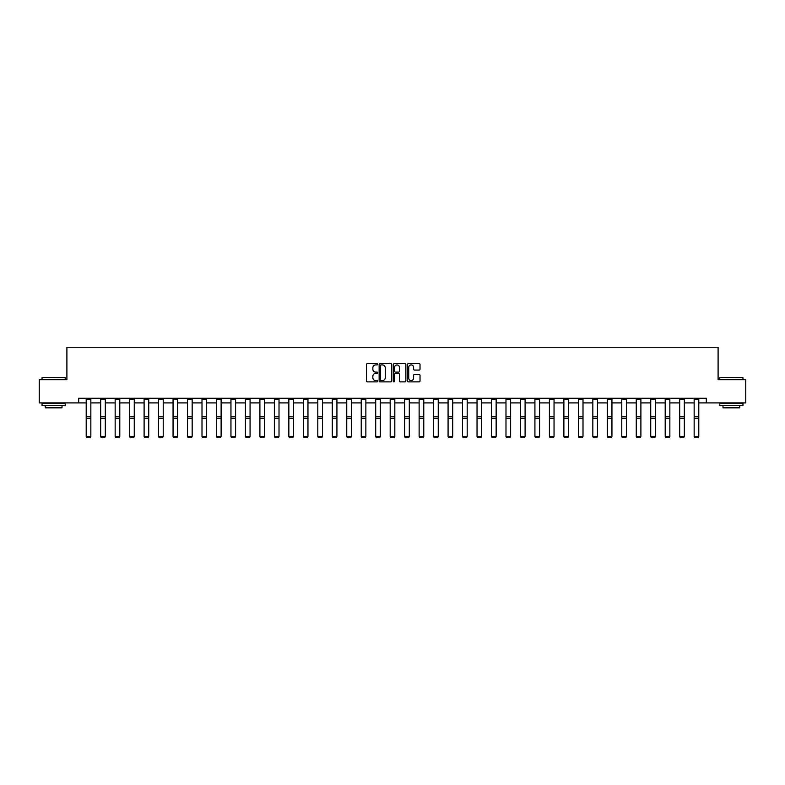 <?xml version="1.0" encoding="UTF-8"?>
<svg xmlns="http://www.w3.org/2000/svg" width="785" height="785" viewBox="0 0 785 785"><rect width="100%" height="100%" fill="white"/><g stroke="black" fill="none" stroke-linecap="round" stroke-linejoin="round"><path stroke-width="1.18" d="M377.654 364.279A0.638 0.638 0 0 0 377.016 363.641L367.341 363.641A0.913 0.913 0 0 0 366.428 364.554L366.428 380.951A0.913 0.913 0 0 0 367.341 381.863L377.016 381.863A0.638 0.638 0 0 0 377.654 381.225A0.638 0.638 0 0 0 377.016 380.588L375.76 380.588A2.914 2.914 0 0 1 372.846 377.673L372.846 376.3A2.914 2.914 0 0 1 375.76 373.385L377.016 373.385A0.638 0.638 0 0 0 377.654 372.747A0.638 0.638 0 0 0 377.016 372.11L375.76 372.11A2.914 2.914 0 0 1 372.846 369.195L372.846 367.831A2.914 2.914 0 0 1 375.76 364.917L377.016 364.917A0.638 0.638 0 0 0 377.654 364.279M419.121 370.069A0.913 0.913 0 0 0 420.024 369.156L420.024 364.554A0.913 0.913 0 0 0 419.121 363.641L408.367 363.641A0.913 0.913 0 0 0 407.464 364.554L407.464 380.951A0.913 0.913 0 0 0 408.367 381.863L419.121 381.863A0.913 0.913 0 0 0 420.024 380.951L420.024 375.397A0.913 0.913 0 0 0 419.121 374.484L414.519 374.484A0.913 0.913 0 0 0 413.607 375.397L413.607 378.144A2.433 2.433 0 0 1 411.173 380.588A2.433 2.433 0 0 1 408.74 378.144L408.74 367.351A2.433 2.433 0 0 1 411.173 364.917A2.433 2.433 0 0 1 413.607 367.351L413.607 369.156A0.913 0.913 0 0 0 414.519 370.069L419.121 370.069M78.686 402.911L39.25 402.911L39.25 379.714L66.902 379.714L66.902 347.235L718.098 347.235L718.098 379.714L745.75 379.714L745.75 402.911L706.314 402.911L706.314 398.27L78.686 398.27L78.686 402.911L86.203 402.911M391.705 364.554A0.913 0.913 0 0 0 390.793 363.641L380.048 363.641A0.913 0.913 0 0 0 379.135 364.554L379.135 380.951A0.913 0.913 0 0 0 380.048 381.863L390.793 381.863A0.913 0.913 0 0 0 391.705 380.951L391.705 364.554M394.207 363.641L404.952 363.641A0.913 0.913 0 0 1 405.865 364.554L405.865 380.951A0.913 0.913 0 0 1 404.952 381.863L400.36 381.863A0.913 0.913 0 0 1 399.447 380.951L399.447 374.298A0.913 0.913 0 0 0 398.535 373.385L395.483 373.385A0.913 0.913 0 0 0 394.57 374.298L394.57 381.225A0.638 0.638 0 0 1 393.933 381.863A0.638 0.638 0 0 1 393.295 381.225L393.295 364.554A0.913 0.913 0 0 1 394.207 363.641M90.844 402.911L100.676 402.911M105.318 402.911L115.15 402.911M119.791 402.911L129.623 402.911M134.264 402.911L144.106 402.911M148.738 402.911L158.58 402.911M163.221 402.911L173.053 402.911M177.695 402.911L187.527 402.911M192.168 402.911L202 402.911M206.641 402.911L216.474 402.911M221.115 402.911L230.957 402.911M235.588 402.911L245.43 402.911M250.072 402.911L259.904 402.911M264.545 402.911L274.377 402.911M279.018 402.911L288.851 402.911M293.492 402.911L303.334 402.911M307.965 402.911L317.807 402.911M322.449 402.911L332.281 402.911M336.922 402.911L346.754 402.911M351.395 402.911L361.228 402.911M365.869 402.911L375.701 402.911M380.342 402.911L390.184 402.911M394.816 402.911L404.658 402.911M409.299 402.911L419.131 402.911M423.772 402.911L433.605 402.911M438.246 402.911L448.078 402.911M452.719 402.911L462.551 402.911M467.193 402.911L477.035 402.911M481.666 402.911L491.508 402.911M496.149 402.911L505.982 402.911M510.623 402.911L520.455 402.911M525.096 402.911L534.928 402.911M539.57 402.911L549.412 402.911M554.043 402.911L563.885 402.911M568.526 402.911L578.359 402.911M583 402.911L592.832 402.911M597.473 402.911L607.305 402.911M611.947 402.911L621.779 402.911M626.42 402.911L636.262 402.911M640.894 402.911L650.736 402.911M655.377 402.911L665.209 402.911M669.85 402.911L679.682 402.911M684.324 402.911L694.156 402.911M698.797 402.911L706.314 402.911M381.049 364.917A0.638 0.638 0 0 0 380.411 365.555L380.411 379.95A0.638 0.638 0 0 0 381.049 380.588L382.364 380.588A2.914 2.914 0 0 0 385.278 377.673L385.278 367.831A2.914 2.914 0 0 0 382.364 364.917L381.049 364.917M399.447 367.4A2.433 2.433 0 0 0 397.004 364.966A2.433 2.433 0 0 0 394.57 367.4L394.57 371.207A0.913 0.913 0 0 0 395.483 372.11L398.535 372.11A0.913 0.913 0 0 0 399.447 371.207L399.447 367.4M86.203 436.617L86.9 437.765L86.203 436.44L90.844 436.44L90.147 437.765L86.9 437.696L90.147 437.765M90.844 399.28L86.203 399.28L86.203 398.289L90.844 398.289L90.844 436.44L90.147 437.696M86.203 399.28L86.203 436.44L86.9 437.696M42.311 377.389L65.234 377.673L42.311 377.389M53.635 405.688L42.037 405.688L42.037 403.372L65.234 403.372L65.234 405.688L53.635 405.688M61.986 405.688L61.986 407.827L45.285 407.827L45.285 405.688M720.051 377.389L742.963 377.673L720.051 377.389M731.365 405.688L719.766 405.688L719.766 403.372L742.963 403.372L742.963 405.688L731.365 405.688M739.715 405.688L739.715 407.827L723.014 407.827L723.014 405.688M100.676 436.617L101.373 437.765L100.676 436.44L105.318 436.44L104.621 437.765L101.373 437.696L104.621 437.765M115.15 436.617L115.846 437.765L115.15 436.44L119.791 436.44L119.094 437.765L115.846 437.696L119.094 437.765M105.318 399.28L100.676 399.28L100.676 398.289L105.318 398.289L105.318 436.44L104.621 437.696M100.676 399.28L100.676 436.44L101.373 437.696M119.791 399.28L115.15 399.28L115.15 398.289L119.791 398.289L119.791 436.44L119.094 437.696M115.15 399.28L115.15 436.44L115.846 437.696M129.623 436.617L130.32 437.765L129.623 436.44L134.264 436.44L133.568 437.765L130.32 437.696L133.568 437.765M144.106 436.617L144.803 437.765L144.106 436.44L148.738 436.44L148.041 437.765L144.803 437.696L148.041 437.765M158.58 436.617L159.276 437.765L158.58 436.44L163.221 436.44L162.524 437.765L159.276 437.696L162.524 437.765M134.264 399.28L129.623 399.28L129.623 398.289L134.264 398.289L134.264 436.44L133.568 437.696M129.623 399.28L129.623 436.44L130.32 437.696M148.738 399.28L144.106 399.28L144.106 398.289L148.738 398.289L148.738 436.44L148.041 437.696M144.106 399.28L144.106 436.44L144.803 437.696M163.221 399.28L158.58 399.28L158.58 398.289L163.221 398.289L163.221 436.44L162.524 437.696M158.58 399.28L158.58 436.44L159.276 437.696M173.053 436.617L173.75 437.765L173.053 436.44L177.695 436.44L176.998 437.765L173.75 437.696L176.998 437.765M177.695 399.28L173.053 399.28L173.053 398.289L177.695 398.289L177.695 436.44L176.998 437.696M173.053 399.28L173.053 436.44L173.75 437.696M187.527 436.617L188.223 437.765L187.527 436.44L192.168 436.44L191.471 437.765L188.223 437.696L191.471 437.765M192.168 399.28L187.527 399.28L187.527 398.289L192.168 398.289L192.168 436.44L191.471 437.696M187.527 399.28L187.527 436.44L188.223 437.696M202 436.617L202.697 437.765L202 436.44L206.641 436.44L205.945 437.765L202.697 437.696L205.945 437.765M206.641 399.28L202 399.28L202 398.289L206.641 398.289L206.641 436.44L205.945 437.696M202 399.28L202 436.44L202.697 437.696M216.474 436.617L217.17 437.765L216.474 436.44L221.115 436.44L220.418 437.765L217.17 437.696L220.418 437.765M221.115 399.28L216.474 399.28L216.474 398.289L221.115 398.289L221.115 436.44L220.418 437.696M216.474 399.28L216.474 436.44L217.17 437.696M230.957 436.617L231.654 437.765L230.957 436.44L235.588 436.44L234.901 437.765L231.654 437.696L234.901 437.765M235.588 399.28L230.957 399.28L230.957 398.289L235.588 398.289L235.588 436.44L234.901 437.696M230.957 399.28L230.957 436.44L231.654 437.696M245.43 436.617L246.127 437.765L245.43 436.44L250.072 436.44L249.375 437.765L246.127 437.696L249.375 437.765M250.072 399.28L245.43 399.28L245.43 398.289L250.072 398.289L250.072 436.44L249.375 437.696M245.43 399.28L245.43 436.44L246.127 437.696M259.904 436.617L260.6 437.765L259.904 436.44L264.545 436.44L263.848 437.765L260.6 437.696L263.848 437.765M264.545 399.28L259.904 399.28L259.904 398.289L264.545 398.289L264.545 436.44L263.848 437.696M259.904 399.28L259.904 436.44L260.6 437.696M274.377 436.617L275.074 437.765L274.377 436.44L279.018 436.44L278.322 437.765L275.074 437.696L278.322 437.765M279.018 399.28L274.377 399.28L274.377 398.289L279.018 398.289L279.018 436.44L278.322 437.696M274.377 399.28L274.377 436.44L275.074 437.696M288.851 436.617L289.547 437.765L288.851 436.44L293.492 436.44L292.795 437.765L289.547 437.696L292.795 437.765M293.492 399.28L288.851 399.28L288.851 398.289L293.492 398.289L293.492 436.44L292.795 437.696M288.851 399.28L288.851 436.44L289.547 437.696M303.334 436.617L304.021 437.765L303.334 436.44L307.965 436.44L307.269 437.765L304.021 437.696L307.269 437.765M307.965 399.28L303.334 399.28L303.334 398.289L307.965 398.289L307.965 436.44L307.269 437.696M303.334 399.28L303.334 436.44L304.021 437.696M317.807 436.617L318.504 437.765L317.807 436.44L322.449 436.44L321.752 437.765L318.504 437.696L321.752 437.765M322.449 399.28L317.807 399.28L317.807 398.289L322.449 398.289L322.449 436.44L321.752 437.696M317.807 399.28L317.807 436.44L318.504 437.696M332.281 436.617L332.977 437.765L332.281 436.44L336.922 436.44L336.225 437.765L332.977 437.696L336.225 437.765M336.922 399.28L332.281 399.28L332.281 398.289L336.922 398.289L336.922 436.44L336.225 437.696M332.281 399.28L332.281 436.44L332.977 437.696M346.754 436.617L347.451 437.765L346.754 436.44L351.395 436.44L350.699 437.765L347.451 437.696L350.699 437.765M351.395 399.28L346.754 399.28L346.754 398.289L351.395 398.289L351.395 436.44L350.699 437.696M346.754 399.28L346.754 436.44L347.451 437.696M361.228 436.617L361.924 437.765L361.228 436.44L365.869 436.44L365.172 437.765L361.924 437.696L365.172 437.765M365.869 399.28L361.228 399.28L361.228 398.289L365.869 398.289L365.869 436.44L365.172 437.696M361.228 399.28L361.228 436.44L361.924 437.696M375.701 436.617L376.398 437.765L375.701 436.44L380.342 436.44L379.646 437.765L376.398 437.696L379.646 437.765M380.342 399.28L375.701 399.28L375.701 398.289L380.342 398.289L380.342 436.44L379.646 437.696M375.701 399.28L375.701 436.44L376.398 437.696M390.184 436.617L390.881 437.765L390.184 436.44L394.816 436.44L394.119 437.765L390.881 437.696L394.119 437.765M394.816 399.28L390.184 399.28L390.184 398.289L394.816 398.289L394.816 436.44L394.119 437.696M390.184 399.28L390.184 436.44L390.881 437.696M404.658 436.617L405.354 437.765L404.658 436.44L409.299 436.44L408.602 437.765L405.354 437.696L408.602 437.765M409.299 399.28L404.658 399.28L404.658 398.289L409.299 398.289L409.299 436.44L408.602 437.696M404.658 399.28L404.658 436.44L405.354 437.696M419.131 436.617L419.828 437.765L419.131 436.44L423.772 436.44L423.076 437.765L419.828 437.696L423.076 437.765M423.772 399.28L419.131 399.28L419.131 398.289L423.772 398.289L423.772 436.44L423.076 437.696M419.131 399.28L419.131 436.44L419.828 437.696M433.605 436.617L434.301 437.765L433.605 436.44L438.246 436.44L437.549 437.765L434.301 437.696L437.549 437.765M438.246 399.28L433.605 399.28L433.605 398.289L438.246 398.289L438.246 436.44L437.549 437.696M433.605 399.28L433.605 436.44L434.301 437.696M448.078 436.617L448.775 437.765L448.078 436.44L452.719 436.44L452.023 437.765L448.775 437.696L452.023 437.765M452.719 399.28L448.078 399.28L448.078 398.289L452.719 398.289L452.719 436.44L452.023 437.696M448.078 399.28L448.078 436.44L448.775 437.696M462.551 436.617L463.248 437.765L462.551 436.44L467.193 436.44L466.496 437.765L463.248 437.696L466.496 437.765M467.193 399.28L462.551 399.28L462.551 398.289L467.193 398.289L467.193 436.44L466.496 437.696M462.551 399.28L462.551 436.44L463.248 437.696M477.035 436.617L477.731 437.765L477.035 436.44L481.666 436.44L480.979 437.765L477.731 437.696L480.979 437.765M481.666 399.28L477.035 399.28L477.035 398.289L481.666 398.289L481.666 436.44L480.979 437.696M477.035 399.28L477.035 436.44L477.731 437.696M491.508 436.617L492.205 437.765L491.508 436.44L496.149 436.44L495.453 437.765L492.205 437.696L495.453 437.765M496.149 399.28L491.508 399.28L491.508 398.289L496.149 398.289L496.149 436.44L495.453 437.696M491.508 399.28L491.508 436.44L492.205 437.696M505.982 436.617L506.678 437.765L505.982 436.44L510.623 436.44L509.926 437.765L506.678 437.696L509.926 437.765M510.623 399.28L505.982 399.28L505.982 398.289L510.623 398.289L510.623 436.44L509.926 437.696M505.982 399.28L505.982 436.44L506.678 437.696M520.455 436.617L521.152 437.765L520.455 436.44L525.096 436.44L524.4 437.765L521.152 437.696L524.4 437.765M525.096 399.28L520.455 399.28L520.455 398.289L525.096 398.289L525.096 436.44L524.4 437.696M520.455 399.28L520.455 436.44L521.152 437.696M534.928 436.617L535.625 437.765L534.928 436.44L539.57 436.44L538.873 437.765L535.625 437.696L538.873 437.765M539.57 399.28L534.928 399.28L534.928 398.289L539.57 398.289L539.57 436.44L538.873 437.696M534.928 399.28L534.928 436.44L535.625 437.696M549.412 436.617L550.099 437.765L549.412 436.44L554.043 436.44L553.346 437.765L550.099 437.696L553.346 437.765M554.043 399.28L549.412 399.28L549.412 398.289L554.043 398.289L554.043 436.44L553.346 437.696M549.412 399.28L549.412 436.44L550.099 437.696M563.885 436.617L564.582 437.765L563.885 436.44L568.526 436.44L567.83 437.765L564.582 437.696L567.83 437.765M568.526 399.28L563.885 399.28L563.885 398.289L568.526 398.289L568.526 436.44L567.83 437.696M563.885 399.28L563.885 436.44L564.582 437.696M578.359 436.617L579.055 437.765L578.359 436.44L583 436.44L582.303 437.765L579.055 437.696L582.303 437.765M583 399.28L578.359 399.28L578.359 398.289L583 398.289L583 436.44L582.303 437.696M578.359 399.28L578.359 436.44L579.055 437.696M592.832 436.617L593.529 437.765L592.832 436.44L597.473 436.44L596.777 437.765L593.529 437.696L596.777 437.765M597.473 399.28L592.832 399.28L592.832 398.289L597.473 398.289L597.473 436.44L596.777 437.696M592.832 399.28L592.832 436.44L593.529 437.696M607.305 436.617L608.002 437.765L607.305 436.44L611.947 436.44L611.25 437.765L608.002 437.696L611.25 437.765M611.947 399.28L607.305 399.28L607.305 398.289L611.947 398.289L611.947 436.44L611.25 437.696M607.305 399.28L607.305 436.44L608.002 437.696M621.779 436.617L622.476 437.765L621.779 436.44L626.42 436.44L625.723 437.765L622.476 437.696L625.723 437.765M626.42 399.28L621.779 399.28L621.779 398.289L626.42 398.289L626.42 436.44L625.723 437.696M621.779 399.28L621.779 436.44L622.476 437.696M636.262 436.617L636.959 437.765L636.262 436.44L640.894 436.44L640.197 437.765L636.959 437.696L640.197 437.765M640.894 399.28L636.262 399.28L636.262 398.289L640.894 398.289L640.894 436.44L640.197 437.696M636.262 399.28L636.262 436.44L636.959 437.696M650.736 436.617L651.432 437.765L650.736 436.44L655.377 436.44L654.68 437.765L651.432 437.696L654.68 437.765M655.377 399.28L650.736 399.28L650.736 398.289L655.377 398.289L655.377 436.44L654.68 437.696M650.736 399.28L650.736 436.44L651.432 437.696M665.209 436.617L665.906 437.765L665.209 436.44L669.85 436.44L669.154 437.765L665.906 437.696L669.154 437.765M669.85 399.28L665.209 399.28L665.209 398.289L669.85 398.289L669.85 436.44L669.154 437.696M665.209 399.28L665.209 436.44L665.906 437.696M679.682 436.617L680.379 437.765L679.682 436.44L684.324 436.44L683.627 437.765L680.379 437.696L683.627 437.765M684.324 399.28L679.682 399.28L679.682 398.289L684.324 398.289L684.324 436.44L683.627 437.696M679.682 399.28L679.682 436.44L680.379 437.696M694.156 436.617L694.853 437.765L694.156 436.44L698.797 436.44L698.101 437.765L694.853 437.696L698.101 437.765M698.797 399.28L694.156 399.28L694.156 398.289L698.797 398.289L698.797 436.44L698.101 437.696M694.156 399.28L694.156 436.44L694.853 437.696M90.844 416.815L86.203 416.815M90.844 418.572L86.203 418.572M105.318 416.815L100.676 416.815M105.318 418.572L100.676 418.572M119.791 416.815L115.15 416.815M119.791 418.572L115.15 418.572M134.264 416.815L129.623 416.815M134.264 418.572L129.623 418.572M148.738 416.815L144.106 416.815M148.738 418.572L144.106 418.572M163.221 416.815L158.58 416.815M163.221 418.572L158.58 418.572M177.695 416.815L173.053 416.815M177.695 418.572L173.053 418.572M192.168 416.815L187.527 416.815M192.168 418.572L187.527 418.572M206.641 416.815L202 416.815M206.641 418.572L202 418.572M221.115 416.815L216.474 416.815M221.115 418.572L216.474 418.572M235.588 416.815L230.957 416.815M235.588 418.572L230.957 418.572M250.072 416.815L245.43 416.815M250.072 418.572L245.43 418.572M264.545 416.815L259.904 416.815M264.545 418.572L259.904 418.572M279.018 416.815L274.377 416.815M279.018 418.572L274.377 418.572M293.492 416.815L288.851 416.815M293.492 418.572L288.851 418.572M307.965 416.815L303.334 416.815M307.965 418.572L303.334 418.572M322.449 416.815L317.807 416.815M322.449 418.572L317.807 418.572M336.922 416.815L332.281 416.815M336.922 418.572L332.281 418.572M351.395 416.815L346.754 416.815M351.395 418.572L346.754 418.572M365.869 416.815L361.228 416.815M365.869 418.572L361.228 418.572M380.342 416.815L375.701 416.815M380.342 418.572L375.701 418.572M394.816 416.815L390.184 416.815M394.816 418.572L390.184 418.572M409.299 416.815L404.658 416.815M409.299 418.572L404.658 418.572M423.772 416.815L419.131 416.815M423.772 418.572L419.131 418.572M438.246 416.815L433.605 416.815M438.246 418.572L433.605 418.572M452.719 416.815L448.078 416.815M452.719 418.572L448.078 418.572M467.193 416.815L462.551 416.815M467.193 418.572L462.551 418.572M481.666 416.815L477.035 416.815M481.666 418.572L477.035 418.572M496.149 416.815L491.508 416.815M496.149 418.572L491.508 418.572M510.623 416.815L505.982 416.815M510.623 418.572L505.982 418.572M525.096 416.815L520.455 416.815M525.096 418.572L520.455 418.572M539.57 416.815L534.928 416.815M539.57 418.572L534.928 418.572M554.043 416.815L549.412 416.815M554.043 418.572L549.412 418.572M568.526 416.815L563.885 416.815M568.526 418.572L563.885 418.572M583 416.815L578.359 416.815M583 418.572L578.359 418.572M597.473 416.815L592.832 416.815M597.473 418.572L592.832 418.572M611.947 416.815L607.305 416.815M611.947 418.572L607.305 418.572M626.42 416.815L621.779 416.815M626.42 418.572L621.779 418.572M640.894 416.815L636.262 416.815M640.894 418.572L636.262 418.572M655.377 416.815L650.736 416.815M655.377 418.572L650.736 418.572M669.85 416.815L665.209 416.815M669.85 418.572L665.209 418.572M684.324 416.815L679.682 416.815M684.324 418.572L679.682 418.572M698.797 416.815L694.156 416.815M698.797 418.572L694.156 418.572M42.037 379.714L42.037 377.673M65.234 379.714L65.234 377.673M719.766 379.714L719.766 377.673M742.963 379.714L742.963 377.673"/></g></svg>
